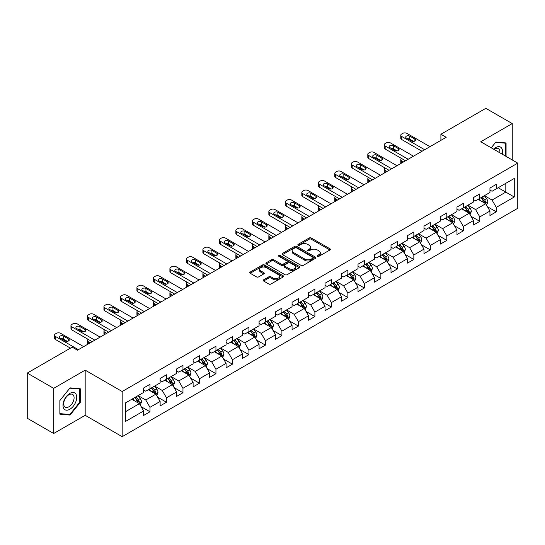 <?xml version="1.0" encoding="UTF-8"?>
<svg xmlns="http://www.w3.org/2000/svg" width="545" height="545" viewBox="0 0 545 545"><rect width="100%" height="100%" fill="white"/><g stroke="black" fill="none" stroke-linecap="round" stroke-linejoin="round"><path stroke-width="0.82" d="M317.456 256.341A1.029 0.593 0 0 0 318.907 256.341L329.936 249.978A1.465 0.845 0 0 0 330.365 249.378A1.465 0.845 0 0 0 329.936 248.779L311.256 237.995A1.465 0.845 0 0 0 309.185 237.995L298.156 244.364A1.029 0.593 0 0 0 297.856 244.78A1.029 0.593 0 0 0 298.156 245.202A1.029 0.593 0 0 0 299.607 245.202L301.038 244.378A4.694 2.711 0 0 1 307.68 244.378L309.233 245.277A4.694 2.711 0 0 1 310.609 247.192A4.694 2.711 0 0 1 309.233 249.113L307.809 249.937A1.029 0.593 0 0 0 307.509 250.353A1.029 0.593 0 0 0 307.809 250.775A1.029 0.593 0 0 0 309.26 250.775L310.684 249.951A4.694 2.711 0 0 1 317.326 249.951L318.886 250.85A4.694 2.711 0 0 1 320.262 252.764A4.694 2.711 0 0 1 318.886 254.678L317.456 255.503A1.029 0.593 0 0 0 317.156 255.925A1.029 0.593 0 0 0 317.456 256.341L317.456 255.503M263.63 279.81A1.465 0.845 0 0 0 263.201 280.409A1.465 0.845 0 0 0 263.63 281.009L268.869 284.034A1.465 0.845 0 0 0 270.947 284.034L283.189 276.969A1.465 0.845 0 0 0 283.618 276.37A1.465 0.845 0 0 0 283.189 275.77L264.509 264.986A1.465 0.845 0 0 0 262.438 264.986L250.196 272.057A1.465 0.845 0 0 0 249.76 272.657A1.465 0.845 0 0 0 250.196 273.249L256.525 276.908A1.465 0.845 0 0 0 258.596 276.908L263.834 273.883A1.465 0.845 0 0 0 264.271 273.283A1.465 0.845 0 0 0 263.834 272.684L260.701 270.872A3.924 2.269 0 0 1 259.549 269.271A3.924 2.269 0 0 1 261.975 267.173A3.924 2.269 0 0 1 266.253 267.663L278.543 274.769A3.924 2.269 0 0 1 279.694 276.37A3.924 2.269 0 0 1 277.276 278.461A3.924 2.269 0 0 1 272.997 277.97L270.947 276.785A1.465 0.845 0 0 0 268.869 276.785L263.63 279.81L263.63 281.009L268.869 278.005L268.869 276.785M85.177 370.15L53.676 388.34L27.25 373.08L27.25 418.247L53.676 433.5L85.177 415.317L122.175 436.674L122.175 391.514L85.177 370.15L85.177 415.317M512.252 159.958L512.252 123.579L480.751 141.768L517.75 163.132L122.175 391.514M512.252 123.579L485.827 108.326L440.898 134.261L440.898 140.365M27.25 373.08L72.178 347.145L77.465 350.197L446.185 137.313L440.898 134.261M301.14 265.408A1.465 0.845 0 0 0 303.218 265.408L315.46 258.337A1.465 0.845 0 0 0 315.889 257.737A1.465 0.845 0 0 0 315.46 257.138L296.78 246.354A1.465 0.845 0 0 0 294.709 246.354L282.46 253.425A1.465 0.845 0 0 0 282.031 254.025A1.465 0.845 0 0 0 282.46 254.624L301.14 265.408M279.292 256.566A1.029 0.593 0 0 1 280.334 256.709L280.334 255.489L299.328 266.451A1.465 0.845 0 0 1 299.757 267.05A1.465 0.845 0 0 1 299.328 267.649L287.079 274.721A1.465 0.845 0 0 1 285.008 274.721L266.328 263.937L271.567 260.932L271.567 259.713L266.328 262.738A1.465 0.845 0 0 0 265.899 263.337A1.465 0.845 0 0 0 266.328 263.937L266.328 262.738M271.567 260.932A1.465 0.845 0 0 1 273.644 260.932L273.644 259.713A1.465 0.845 0 0 0 271.567 259.713M273.644 259.713L281.22 264.087A1.465 0.845 0 0 0 283.291 264.087L286.772 262.077A1.465 0.845 0 0 0 287.201 261.484A1.465 0.845 0 0 0 286.772 260.885L278.883 256.327A1.029 0.593 0 0 1 278.584 255.912A1.029 0.593 0 0 1 279.217 255.36A1.029 0.593 0 0 1 280.334 255.489M122.175 436.674L517.75 208.292L517.75 163.132M141.155 406.679L149.984 411.775L149.984 407.319L160.128 401.461L160.128 405.916L166.47 402.251L166.47 397.796L176.621 391.937L176.621 396.392L182.963 392.734L182.963 388.278L193.114 382.42L193.114 386.875L199.456 383.21L199.456 378.755L209.6 372.896L209.6 377.351L215.943 373.693L215.943 369.238L226.093 363.379L226.093 367.834L232.436 364.169L232.436 359.714L242.586 353.855L242.586 358.31L248.929 354.652L248.929 350.197L259.073 344.338L259.073 348.793L265.415 345.128L265.415 340.673L275.566 334.814L275.566 339.269L281.908 335.604L281.908 331.149L292.059 325.29L292.059 329.745L298.401 326.087L298.401 321.632L308.545 315.773L308.545 320.228L314.887 316.563L314.887 312.108L325.038 306.249L325.038 310.704L331.38 307.046L331.38 302.591L341.531 296.732L341.531 301.187L347.873 297.522L347.873 293.067L358.017 287.208L358.017 291.664L364.36 288.005L364.36 283.55L374.51 277.691L374.51 282.147L380.853 278.481L380.853 274.026L391.003 268.167L391.003 272.623L397.346 268.958L397.346 264.502L407.496 258.643L407.496 263.099L413.839 259.44L413.839 254.985L423.983 249.126L423.983 253.582L430.325 249.917L430.325 245.461L440.476 239.602L440.476 244.058L446.818 240.4L446.818 235.944L456.969 230.085L456.969 234.541L463.311 230.876L463.311 226.42L473.455 220.561L473.455 225.017L479.798 221.359L479.798 216.903L489.948 211.044L489.948 215.5L496.291 211.835L496.291 207.379L514.262 197.004L514.262 178.447L505.808 183.331L505.808 192.119L514.262 197.004M149.984 411.775L143.635 415.44L143.635 410.984L125.67 421.36L125.67 402.803L143.635 392.427L143.635 387.972L149.984 384.307L149.984 388.762L160.128 382.903L160.128 378.448L166.47 374.79L166.47 379.245L176.621 373.386L176.621 368.931L182.963 365.266L182.963 369.721L193.114 363.862L193.114 359.407L199.456 355.749L199.456 360.204L209.6 354.345L209.6 349.89L215.943 346.225L215.943 350.68L226.093 344.822L226.093 340.366L232.436 336.708L232.436 341.163L242.586 335.304L242.586 330.849L248.929 327.184L248.929 331.639L259.073 325.781L259.073 321.325L265.415 317.66L265.415 322.115L275.566 316.257L275.566 311.801L281.908 308.143L281.908 312.598L292.059 306.74L292.059 302.284L298.401 298.619L298.401 303.075L308.545 297.216L308.545 292.76L314.887 289.102L314.887 293.557L325.038 287.699L325.038 283.243L331.38 279.578L331.38 284.034L341.531 278.175L341.531 273.719L347.873 270.061L347.873 274.517L358.017 268.658L358.017 264.202L364.36 260.537L364.36 264.993L374.51 259.134L374.51 254.678L380.853 251.013L380.853 255.469L391.003 249.61L391.003 245.155L397.346 241.496L397.346 245.952L407.496 240.093L407.496 235.638L413.839 231.972L413.839 236.428L423.983 230.569L423.983 226.114L430.325 222.455L430.325 226.911L440.476 221.052L440.476 216.597L446.818 212.931L446.818 217.387L456.969 211.528L456.969 207.073L463.311 203.414L463.311 207.87L473.455 202.011L473.455 197.556L479.798 193.891L479.798 198.346L489.948 192.487L489.948 188.032L496.291 184.367L496.291 188.822L514.262 178.447M148.288 389.743L155.897 394.137L145.753 399.996L138.144 395.602M143.635 389.988L145.753 391.208L149.984 388.762M145.753 399.996L149.984 407.319M155.897 394.137L160.128 401.461M164.781 380.219L172.39 384.613L162.246 390.472L154.63 386.078M160.128 380.465L162.246 381.684L166.47 379.245M162.246 390.472L166.47 397.796M172.39 384.613L176.621 391.937M181.274 370.702L188.883 375.096L178.733 380.955L171.123 376.561M176.621 370.947L178.733 372.167L182.963 369.721M178.733 380.955L182.963 388.278M188.883 375.096L193.114 382.42M197.76 361.178L205.376 365.572L195.226 371.431L187.616 367.037M193.114 361.424L195.226 362.643L199.456 360.204M195.226 371.431L199.456 378.755M205.376 365.572L209.6 372.896M214.253 351.661L221.863 356.055L211.719 361.914L204.103 357.52M209.6 351.9L211.719 353.126L215.943 350.68M211.719 361.914L215.943 369.238M221.863 356.055L226.093 363.379M230.746 342.137L238.356 346.531L228.205 352.39L220.596 347.996M226.093 342.383L228.205 343.602L232.436 341.163M228.205 352.39L232.436 359.714M238.356 346.531L242.586 353.855M247.232 332.614L254.849 337.008L244.698 342.873L237.089 338.472M242.586 332.859L244.698 334.078L248.929 331.639M244.698 342.873L248.929 350.197M254.849 337.008L259.073 344.338M263.726 323.096L271.335 327.491L261.191 333.349L253.575 328.955M259.073 323.342L261.191 324.561L265.415 322.115M261.191 333.349L265.415 340.673M271.335 327.491L275.566 334.814M280.219 313.573L287.828 317.967L277.678 323.825L270.068 319.431M275.566 313.818L277.678 315.037L281.908 312.598M277.678 323.825L281.908 331.149M287.828 317.967L292.059 325.29M296.705 304.055L304.321 308.45L294.171 314.308L286.561 309.914M292.059 304.301L294.171 305.52L298.401 303.075M294.171 314.308L298.401 321.632M304.321 308.45L308.545 315.773M313.198 294.532L320.807 298.926L310.664 304.784L303.047 300.39M308.545 294.777L310.664 295.996L314.887 293.557M310.664 304.784L314.887 312.108M320.807 298.926L325.038 306.249M329.691 285.015L337.3 289.409L327.15 295.267L319.54 290.873M325.038 285.253L327.15 286.479L331.38 284.034M327.15 295.267L331.38 302.591M337.3 289.409L341.531 296.732M346.177 275.491L353.794 279.885L343.643 285.743L336.033 281.349M341.531 275.736L343.643 276.955L347.873 274.517M343.643 285.743L347.873 293.067M353.794 279.885L358.017 287.208M362.67 265.967L370.28 270.361L360.136 276.22L352.526 271.826M358.017 266.212L360.136 267.432L364.36 264.993M360.136 276.22L364.36 283.55M370.28 270.361L374.51 277.691M379.163 256.45L386.773 260.844L376.622 266.703L369.013 262.309M374.51 256.695L376.622 257.914L380.853 255.469M376.622 266.703L380.853 274.026M386.773 260.844L391.003 268.167M395.656 246.926L403.266 251.32L393.115 257.179L385.506 252.785M391.003 247.171L393.115 248.391L397.346 245.952M393.115 257.179L397.346 264.502M403.266 251.32L407.496 258.643M412.143 237.409L419.759 241.803L409.608 247.662L401.999 243.268M407.496 237.654L409.608 238.874L413.839 236.428M409.608 247.662L413.839 254.985M419.759 241.803L423.983 249.126M428.636 227.885L436.245 232.279L426.101 238.138L418.485 233.744M423.983 228.13L426.101 229.35L430.325 226.911M426.101 238.138L430.325 245.461M436.245 232.279L440.476 239.602M445.129 218.368L452.738 222.762L442.588 228.621L434.978 224.227M440.476 218.606L442.588 219.833L446.818 217.387M442.588 228.621L446.818 235.944M452.738 222.762L456.969 230.085M461.615 208.844L469.231 213.238L459.081 219.097L451.471 214.703M456.969 209.089L459.081 210.309L463.311 207.87M459.081 219.097L463.311 226.42M469.231 213.238L473.455 220.561M478.108 199.32L485.718 203.714L475.574 209.573L467.957 205.179M473.455 199.565L475.574 200.785L479.798 198.346M475.574 209.573L479.798 216.903M485.718 203.714L489.948 211.044M498.191 187.725L505.808 192.119L492.06 200.056L484.451 195.662M489.948 190.048L492.06 191.268L496.291 188.822M492.06 200.056L496.291 207.379M53.676 388.34L53.676 433.5M125.67 411.591L139.411 403.654L131.801 399.26M139.411 403.654L143.635 410.984M487.462 206.739L496.291 211.835M470.975 216.263L479.798 221.359M454.482 225.78L463.311 230.876M437.989 235.304L446.818 240.4M421.503 244.821L430.325 249.917M405.01 254.345L413.839 259.44M388.517 263.862L397.346 268.958M372.024 273.386L380.853 278.481M355.538 282.909L364.36 288.005M339.045 292.427L347.873 297.522M322.551 301.95L331.38 307.046M306.065 311.468L314.887 316.563M289.572 320.991L298.401 326.087M273.079 330.508L281.908 335.604M256.593 340.032L265.415 345.128M240.1 349.556L248.929 354.652M223.607 359.073L232.436 364.169M207.12 368.597L215.943 373.693M190.627 378.114L199.456 383.21M174.134 387.638L182.963 392.734M157.648 397.155L166.47 402.251M506.067 156.388L506.067 142.933L495.868 142.02L491.215 147.811M59.861 414.152L70.06 415.065L80.265 402.373L80.265 388.769L70.06 387.856L59.861 400.548L59.861 414.152M79.734 402.067L80.265 402.373M68.983 414.438L70.06 415.065M317.864 256.491L318.886 255.905A4.694 2.711 0 0 0 320.262 253.984L320.262 252.764M310.609 247.192L310.609 248.411A4.694 2.711 0 0 1 309.233 250.332L308.218 250.918M329.936 248.779L329.936 249.978L311.256 239.221A1.465 0.845 0 0 0 309.185 239.221L298.565 245.345M315.439 258.35L296.78 247.573A1.465 0.845 0 0 0 294.709 247.573L282.48 254.631M312.864 258.153A1.029 0.593 0 0 0 313.164 257.737A1.029 0.593 0 0 0 312.864 257.315L296.473 247.852A1.029 0.593 0 0 0 295.015 247.852L293.517 248.718A4.694 2.711 0 0 0 292.14 250.639A4.694 2.711 0 0 0 293.517 252.553L304.723 259.025A4.694 2.711 0 0 0 311.359 259.025L312.864 258.153L312.864 259.379A1.029 0.593 0 0 0 313.164 258.957L313.164 257.737M292.14 250.639L292.14 251.858A4.694 2.711 0 0 0 293.517 253.772L293.517 252.553M312.864 259.379L311.359 260.244A4.694 2.711 0 0 1 304.723 260.244L293.517 253.772M273.644 260.932L281.22 265.306A1.465 0.845 0 0 0 283.291 265.306L286.772 263.303A1.465 0.845 0 0 0 287.201 262.704L287.201 261.484M280.334 256.709L299.307 267.663M289.075 268.624A3.924 2.269 0 0 0 293.353 269.114A3.924 2.269 0 0 0 295.778 267.023A3.924 2.269 0 0 0 294.627 265.422L290.294 262.922A1.465 0.845 0 0 0 288.223 262.922L284.749 264.925A1.465 0.845 0 0 0 284.313 265.524A1.465 0.845 0 0 0 284.749 266.123L289.075 268.624L289.075 269.843A3.924 2.269 0 0 0 293.353 270.334A3.924 2.269 0 0 0 295.778 268.242L295.778 267.023M284.313 265.524L284.313 266.743A1.465 0.845 0 0 0 284.749 267.343L284.749 266.123M289.075 269.843L284.749 267.343M279.694 276.37L279.694 277.589A3.924 2.269 0 0 1 277.276 279.68A3.924 2.269 0 0 1 272.997 279.19L270.947 278.005A1.465 0.845 0 0 0 268.869 278.005M259.549 269.271L259.549 270.49A3.924 2.269 0 0 0 260.701 272.091L260.701 270.872M263.821 273.89L260.701 272.091M283.168 276.976L264.509 266.205A1.465 0.845 0 0 0 262.438 266.205L250.209 273.263M486.556 205.165L487.809 201.997A3.965 2.289 -120 0 0 486.549 198.625L484.369 195.709M480.561 200.737L479.082 198.762M403.532 161.94L401.658 160.864L401.658 163.023M401.031 163.384A2.991 1.724 180 0 1 400.779 162.689L400.779 159.637A2.991 1.724 0 0 0 401.658 160.864M485.105 203.36L485.677 202.168A3.965 2.289 -120 0 0 484.539 199.783L482.359 196.868M481.364 197.44L483.783 200.676A2.017 1.165 60 0 1 484.151 201.289L485.677 202.168M481.092 197.603L483.272 200.512A3.965 2.289 60 0 1 484.403 202.897M401.556 158.479A2.991 1.724 0 0 0 400.779 159.637M424.671 149.732L401.658 136.448A2.991 1.724 -0 0 1 400.779 135.228A2.991 1.724 -0 0 1 401.658 134.009L402.714 133.396A2.991 1.724 -0 0 1 406.945 133.396L429.957 146.68M400.779 135.228L400.779 138.28A2.991 1.724 180 0 0 401.658 139.5L422.028 151.258M406.413 138.096A2.391 1.383 180 0 1 405.712 137.122A2.391 1.383 180 0 1 407.19 135.841A2.391 1.383 180 0 1 409.799 136.141L414.874 139.07A2.391 1.383 180 0 1 415.569 140.051A2.391 1.383 180 0 1 414.098 141.325A2.391 1.383 180 0 1 411.489 141.026L406.413 138.096M407.66 138.811A2.391 1.383 180 0 1 409.799 139.193L413.628 141.407M504.888 142.831L505.542 143.206L505.542 156.081M491.236 147.824L495.657 142.32L505.542 143.206M502.197 154.153A9.715 5.614 120 0 0 500.514 147.089A9.715 5.614 120 0 0 493.552 149.16M499.847 152.791A7.358 4.251 120 0 0 498.368 148.574A7.358 4.251 120 0 0 493.981 149.405M69.849 409.275A9.715 5.614 120 0 0 76.722 397.373A9.715 5.614 120 0 0 69.849 393.401A9.715 5.614 120 0 0 62.982 405.303A9.715 5.614 120 0 0 69.849 409.275M68.888 406.788A7.358 4.251 120 0 0 73.698 400.303A7.358 4.251 120 0 0 72.567 394.41A7.358 4.251 120 0 0 68.888 394.778A7.358 4.251 120 0 0 64.078 401.256A7.358 4.251 120 0 0 65.209 407.156A7.358 4.251 120 0 0 68.888 406.788M59.97 400.452L69.849 388.163L79.734 389.041L79.734 402.224L69.849 414.52L59.97 413.635L59.95 400.446M79.079 388.667L79.734 389.041M470.062 214.682L471.323 211.515A3.965 2.289 -120 0 0 470.056 208.142L467.876 205.233M464.074 210.261L462.589 208.285M387.039 171.464L385.165 170.381L385.165 172.54M384.538 172.901A2.991 1.724 180 0 1 384.293 172.213L384.293 169.161A2.991 1.724 0 0 0 385.165 170.381M468.618 212.884L469.184 211.685A3.965 2.289 -120 0 0 468.046 209.3L465.866 206.391M464.871 206.964L467.297 210.193A2.017 1.165 60 0 1 467.665 210.806L469.184 211.685M464.599 207.12L466.779 210.036A3.965 2.289 60 0 1 467.917 212.421M385.063 168.003A2.991 1.724 0 0 0 384.293 169.161M453.569 224.206L454.83 221.038A3.965 2.289 -120 0 0 453.563 217.666L451.383 214.75M447.581 219.785L446.096 217.802M370.546 180.981L368.679 179.904L368.679 182.064M368.052 182.425A2.991 1.724 180 0 1 367.8 181.737L367.8 178.685A2.991 1.724 0 0 0 368.679 179.904M452.125 222.408L452.691 221.209A3.965 2.289 -120 0 0 451.56 218.824L449.373 215.909M448.385 216.488L450.804 219.717A2.017 1.165 60 0 1 451.171 220.33L452.691 221.209M448.106 216.644L450.286 219.553A3.965 2.289 60 0 1 451.423 221.938M368.57 177.527A2.991 1.724 0 0 0 367.8 178.685M408.178 159.256L385.165 145.971A2.991 1.724 -0 0 1 384.293 144.745A2.991 1.724 -0 0 1 385.165 143.526L386.221 142.919A2.991 1.724 -0 0 1 390.452 142.919L413.464 156.204M384.293 144.745L384.293 147.797A2.991 1.724 180 0 0 385.165 149.023L405.534 160.782M389.927 147.613A2.391 1.383 180 0 1 389.225 146.639A2.391 1.383 180 0 1 390.697 145.365A2.391 1.383 180 0 1 393.306 145.665L398.381 148.594A2.391 1.383 180 0 1 399.083 149.568A2.391 1.383 180 0 1 397.605 150.842A2.391 1.383 180 0 1 394.996 150.549L389.927 147.613M391.167 148.335A2.391 1.383 180 0 1 393.306 148.717L397.135 150.924M391.692 168.773L368.679 155.489A2.991 1.724 -0 0 1 367.8 154.269A2.991 1.724 -0 0 1 368.679 153.05L369.735 152.436A2.991 1.724 -0 0 1 373.959 152.436L396.978 165.728M367.8 154.269L367.8 157.321A2.991 1.724 180 0 0 368.679 158.541L389.048 170.299M373.434 157.137A2.391 1.383 180 0 1 372.732 156.163A2.391 1.383 180 0 1 374.211 154.882A2.391 1.383 180 0 1 376.813 155.182L381.888 158.111A2.391 1.383 180 0 1 382.59 159.092A2.391 1.383 180 0 1 381.112 160.366A2.391 1.383 180 0 1 378.509 160.067L373.434 157.137M374.681 157.859A2.391 1.383 180 0 1 376.813 158.234L380.648 160.448M437.083 233.723L438.337 230.555A3.965 2.289 -120 0 0 437.076 227.183L434.896 224.274M431.088 229.302L429.61 227.326M354.052 190.505L352.186 189.422L352.186 191.581M351.559 191.942A2.991 1.724 180 0 1 351.307 191.254L351.307 188.202A2.991 1.724 0 0 0 352.186 189.422M435.632 231.925L436.198 230.726A3.965 2.289 -120 0 0 435.067 228.348L432.887 225.432M431.892 226.005L434.31 229.234A2.017 1.165 60 0 1 434.678 229.847L436.198 230.726M431.613 226.161L433.8 229.077A3.965 2.289 60 0 1 434.93 231.462M352.084 187.044A2.991 1.724 0 0 0 351.307 188.202M420.59 243.247L421.85 240.079A3.965 2.289 -120 0 0 420.583 236.707L418.403 233.791M414.602 238.826L413.117 236.843M337.566 200.022L335.693 198.945L335.693 201.105M335.066 201.466A2.991 1.724 180 0 1 334.821 200.778L334.821 197.726A2.991 1.724 0 0 0 335.693 198.945M419.146 241.449L419.711 240.25A3.965 2.289 -120 0 0 418.574 237.865L416.394 234.956M415.399 235.529L417.824 238.758A2.017 1.165 60 0 1 418.185 239.371L419.711 240.25M415.127 235.685L417.306 238.601A3.965 2.289 60 0 1 418.444 240.979M335.591 196.568A2.991 1.724 0 0 0 334.821 197.726M404.097 252.771L405.357 249.603A3.965 2.289 -120 0 0 404.09 246.224L401.91 243.315M398.109 248.343L396.624 246.367M321.073 209.546L319.207 208.463L319.207 210.629M318.58 210.99A2.991 1.724 180 0 1 318.328 210.295L318.328 207.243A2.991 1.724 0 0 0 319.207 208.463M402.653 250.966L403.218 249.767A3.965 2.289 -120 0 0 402.087 247.389L399.901 244.473M398.913 245.046L401.331 248.282A2.017 1.165 60 0 1 401.699 248.895L403.218 249.767M398.633 245.209L400.813 248.118A3.965 2.289 60 0 1 401.951 250.502M319.097 206.085A2.991 1.724 0 0 0 318.328 207.243M375.198 178.297L352.186 165.012A2.991 1.724 -0 0 1 351.307 163.793A2.991 1.724 -0 0 1 352.186 162.567L353.242 161.96A2.991 1.724 -0 0 1 357.472 161.96L380.485 175.245M351.307 163.793L351.307 166.845A2.991 1.724 180 0 0 352.186 168.064L372.555 179.823M356.941 166.661A2.391 1.383 180 0 1 356.239 165.68A2.391 1.383 180 0 1 357.718 164.406A2.391 1.383 180 0 1 360.327 164.706L365.402 167.635A2.391 1.383 180 0 1 366.097 168.609A2.391 1.383 180 0 1 364.625 169.89A2.391 1.383 180 0 1 362.016 169.59L356.941 166.661M358.188 167.376A2.391 1.383 180 0 1 360.327 167.758L364.155 169.965M358.705 187.821L335.693 174.529A2.991 1.724 -0 0 1 334.821 173.31A2.991 1.724 -0 0 1 335.693 172.091L336.749 171.477A2.991 1.724 -0 0 1 340.979 171.477L363.992 184.769M334.821 173.31L334.821 176.362A2.991 1.724 180 0 0 335.693 177.581L356.062 189.347M340.448 176.178A2.391 1.383 180 0 1 339.753 175.204A2.391 1.383 180 0 1 341.225 173.93A2.391 1.383 180 0 1 343.834 174.23L348.909 177.159A2.391 1.383 180 0 1 349.611 178.133A2.391 1.383 180 0 1 348.132 179.407A2.391 1.383 180 0 1 345.523 179.107L340.448 176.178M341.695 176.9A2.391 1.383 180 0 1 343.834 177.275L347.662 179.489M342.219 197.338L319.207 184.053A2.991 1.724 -0 0 1 318.328 182.834A2.991 1.724 -0 0 1 319.207 181.614L320.262 181.001A2.991 1.724 -0 0 1 324.486 181.001L347.499 194.286M318.328 182.834L318.328 185.886A2.991 1.724 180 0 0 319.207 187.105L339.576 198.864M323.962 185.702A2.391 1.383 180 0 1 323.26 184.721A2.391 1.383 180 0 1 324.738 183.447A2.391 1.383 180 0 1 327.341 183.747L332.416 186.676A2.391 1.383 180 0 1 333.118 187.65A2.391 1.383 180 0 1 331.639 188.931A2.391 1.383 180 0 1 329.037 188.631L323.962 185.702M325.202 186.417A2.391 1.383 180 0 1 327.341 186.799L331.176 189.013M387.611 262.288L388.864 259.12A3.965 2.289 -120 0 0 387.604 255.748L385.417 252.832M381.616 257.867L380.137 255.884M304.58 219.07L302.713 217.986L302.713 220.146M302.087 220.507A2.991 1.724 180 0 1 301.835 219.819L301.835 216.767A2.991 1.724 0 0 0 302.713 217.986M386.16 260.49L386.725 259.291A3.965 2.289 -120 0 0 385.594 256.906L383.414 253.997M382.42 254.57L384.838 257.799A2.017 1.165 60 0 1 385.206 258.412L386.725 259.291M382.14 254.726L384.327 257.642A3.965 2.289 60 0 1 385.458 260.026M302.611 215.609A2.991 1.724 0 0 0 301.835 216.767M325.726 206.862L302.713 193.57A2.991 1.724 -0 0 1 301.835 192.351A2.991 1.724 -0 0 1 302.713 191.132L303.769 190.525A2.991 1.724 -0 0 1 308 190.525L331.013 203.81M301.835 192.351L301.835 195.403A2.991 1.724 180 0 0 302.713 196.622L323.083 208.388M307.469 195.219A2.391 1.383 180 0 1 306.767 194.245A2.391 1.383 180 0 1 308.245 192.971A2.391 1.383 180 0 1 310.854 193.271L315.923 196.2A2.391 1.383 180 0 1 316.625 197.174A2.391 1.383 180 0 1 315.153 198.448A2.391 1.383 180 0 1 312.544 198.148L307.469 195.219M308.715 195.941A2.391 1.383 180 0 1 310.854 196.323L314.683 198.53M371.118 271.812L372.378 268.644A3.965 2.289 -120 0 0 371.111 265.272L368.931 262.356M365.123 267.384L363.644 265.408M288.094 228.587L286.22 227.51L286.22 229.67M285.594 230.031A2.991 1.724 180 0 1 285.348 229.336L285.348 226.284A2.991 1.724 0 0 0 286.22 227.51M369.667 270.007L370.239 268.814A3.965 2.289 -120 0 0 369.101 266.43L366.921 263.514M365.927 264.087L368.352 267.322A2.017 1.165 60 0 1 368.713 267.936L370.239 268.814M365.654 264.25L367.834 267.159A3.965 2.289 60 0 1 368.965 269.543M286.118 225.126A2.991 1.724 0 0 0 285.348 226.284M309.233 216.379L286.22 203.094A2.991 1.724 -0 0 1 285.348 201.875A2.991 1.724 -0 0 1 286.22 200.655L287.276 200.042A2.991 1.724 -0 0 1 291.507 200.042L314.519 213.327M285.348 201.875L285.348 204.927A2.991 1.724 180 0 0 286.22 206.146L306.59 217.905M290.976 204.743A2.391 1.383 180 0 1 290.281 203.769A2.391 1.383 180 0 1 291.752 202.488A2.391 1.383 180 0 1 294.361 202.788L299.437 205.717A2.391 1.383 180 0 1 300.138 206.698A2.391 1.383 180 0 1 298.66 207.972A2.391 1.383 180 0 1 296.051 207.672L290.976 204.743M292.222 205.458A2.391 1.383 180 0 1 294.361 205.84L298.19 208.054M354.625 281.329L355.885 278.161A3.965 2.289 -120 0 0 354.618 274.789L352.438 271.88M348.637 276.908L347.151 274.932M271.601 238.111L269.727 237.027L269.727 239.187M269.107 239.548A2.991 1.724 180 0 1 268.855 238.86L268.855 235.808A2.991 1.724 0 0 0 269.727 237.027M353.18 279.531L353.746 278.332A3.965 2.289 -120 0 0 352.615 275.947L350.428 273.038M349.44 273.61L351.859 276.84A2.017 1.165 60 0 1 352.227 277.453L353.746 278.332M349.161 273.767L351.341 276.683A3.965 2.289 60 0 1 352.479 279.067M269.625 234.65A2.991 1.724 0 0 0 268.855 235.808M292.747 225.903L269.727 212.618A2.991 1.724 -0 0 1 268.855 211.392A2.991 1.724 -0 0 1 269.727 210.172L270.79 209.566A2.991 1.724 -0 0 1 275.014 209.566L298.026 222.851M268.855 211.392L268.855 214.444A2.991 1.724 180 0 0 269.727 215.67L290.103 227.428M274.489 214.26A2.391 1.383 180 0 1 273.788 213.286A2.391 1.383 180 0 1 275.266 212.012A2.391 1.383 180 0 1 277.868 212.312L282.944 215.241A2.391 1.383 180 0 1 283.645 216.215A2.391 1.383 180 0 1 282.167 217.489A2.391 1.383 180 0 1 279.565 217.196L274.489 214.26M275.729 214.982A2.391 1.383 180 0 1 277.868 215.364L281.697 217.571M338.138 290.853L339.392 287.685A3.965 2.289 -120 0 0 338.132 284.313L335.945 281.397M332.143 286.432L330.665 284.449M255.108 247.628L253.241 246.551L253.241 248.711M252.614 249.072A2.991 1.724 180 0 1 252.362 248.384L252.362 245.332A2.991 1.724 0 0 0 253.241 246.551M336.687 289.054L337.253 287.855A3.965 2.289 -120 0 0 336.122 285.471L333.942 282.555M332.947 283.134L335.366 286.363A2.017 1.165 60 0 1 335.734 286.977L337.253 287.855M332.668 283.291L334.855 286.2A3.965 2.289 60 0 1 335.986 288.584M253.139 244.174A2.991 1.724 0 0 0 252.362 245.332M276.254 235.42L253.241 222.135A2.991 1.724 -0 0 1 252.362 220.916A2.991 1.724 -0 0 1 253.241 219.696L254.297 219.083A2.991 1.724 -0 0 1 258.528 219.083L281.54 232.374M252.362 220.916L252.362 223.968A2.991 1.724 180 0 0 253.241 225.187L273.61 236.946M257.996 223.784A2.391 1.383 180 0 1 257.295 222.81A2.391 1.383 180 0 1 258.773 221.529A2.391 1.383 180 0 1 261.382 221.829L266.451 224.758A2.391 1.383 180 0 1 267.152 225.739A2.391 1.383 180 0 1 265.681 227.013A2.391 1.383 180 0 1 263.072 226.713L257.996 223.784M259.243 224.506A2.391 1.383 180 0 1 261.382 224.881L265.211 227.095M321.645 300.377L322.906 297.202A3.965 2.289 -120 0 0 321.639 293.83L319.459 290.921M315.65 295.949L314.172 293.973M238.621 257.151L236.748 256.068L236.748 258.228M236.121 258.589A2.991 1.724 180 0 1 235.876 257.901L235.876 254.849A2.991 1.724 0 0 0 236.748 256.068M320.194 298.571L320.767 297.372A3.965 2.289 -120 0 0 319.629 294.995L317.449 292.079M316.454 292.651L318.873 295.88A2.017 1.165 60 0 1 319.241 296.494L320.767 297.372M316.182 292.808L318.362 295.724A3.965 2.289 60 0 1 319.493 298.108M236.646 253.691A2.991 1.724 0 0 0 235.876 254.849M259.761 244.943L236.748 231.659A2.991 1.724 -0 0 1 235.876 230.44A2.991 1.724 -0 0 1 236.748 229.213L237.804 228.607A2.991 1.724 -0 0 1 242.034 228.607L265.047 241.891M235.876 230.44L235.876 233.492A2.991 1.724 180 0 0 236.748 234.711L257.117 246.469M241.503 233.308A2.391 1.383 180 0 1 240.808 232.327A2.391 1.383 180 0 1 242.28 231.053A2.391 1.383 180 0 1 244.889 231.353L249.964 234.282A2.391 1.383 180 0 1 250.666 235.256A2.391 1.383 180 0 1 249.188 236.537A2.391 1.383 180 0 1 246.578 236.237L241.503 233.308M242.75 234.023A2.391 1.383 180 0 1 244.889 234.404L248.718 236.612M305.152 309.894L306.413 306.726A3.965 2.289 -120 0 0 305.146 303.354L302.966 300.438M299.164 305.472L297.679 303.49M222.128 266.668L220.255 265.592L220.255 267.752M219.628 268.113A2.991 1.724 180 0 1 219.383 267.425L219.383 264.373A2.991 1.724 0 0 0 220.255 265.592M303.708 308.095L304.274 306.896A3.965 2.289 -120 0 0 303.136 304.512L300.956 301.603M299.968 302.175L302.386 305.404A2.017 1.165 60 0 1 302.754 306.017L304.274 306.896M299.689 302.332L301.869 305.248A3.965 2.289 60 0 1 303.006 307.625M220.153 263.215A2.991 1.724 0 0 0 219.383 264.373M243.268 254.467L220.255 241.176A2.991 1.724 -0 0 1 219.383 239.957A2.991 1.724 -0 0 1 220.255 238.737L221.318 238.124A2.991 1.724 -0 0 1 225.541 238.124L248.554 251.415M219.383 239.957L219.383 243.009A2.991 1.724 180 0 0 220.255 244.228L240.631 255.993M225.017 242.825A2.391 1.383 180 0 1 224.315 241.851A2.391 1.383 180 0 1 225.793 240.577A2.391 1.383 180 0 1 228.396 240.876L233.471 243.806A2.391 1.383 180 0 1 234.173 244.78A2.391 1.383 180 0 1 232.695 246.054A2.391 1.383 180 0 1 230.085 245.754L225.017 242.825M226.257 243.547A2.391 1.383 180 0 1 228.396 243.922L232.225 246.136M288.666 319.418L289.92 316.25A3.965 2.289 -120 0 0 288.659 312.871L286.472 309.962M282.671 314.99L281.186 313.014M205.635 276.192L203.769 275.109L203.769 277.276M203.142 277.637A2.991 1.724 180 0 1 202.89 276.942L202.89 273.89A2.991 1.724 0 0 0 203.769 275.109M287.215 317.612L287.78 316.413A3.965 2.289 -120 0 0 286.65 314.036L284.463 311.12M283.475 311.692L285.893 314.928A2.017 1.165 60 0 1 286.261 315.541L287.78 316.413M283.196 311.856L285.382 314.765A3.965 2.289 60 0 1 286.513 317.149M203.666 272.732A2.991 1.724 0 0 0 202.89 273.89M226.781 263.984L203.769 250.7A2.991 1.724 -0 0 1 202.89 249.481A2.991 1.724 -0 0 1 203.769 248.261L204.825 247.648A2.991 1.724 -0 0 1 209.055 247.648L232.068 260.932M202.89 249.481L202.89 252.533A2.991 1.724 180 0 0 203.769 253.752L224.138 265.51M208.524 252.349A2.391 1.383 180 0 1 207.822 251.368A2.391 1.383 180 0 1 209.3 250.094A2.391 1.383 180 0 1 211.91 250.393L216.978 253.323A2.391 1.383 180 0 1 217.68 254.297A2.391 1.383 180 0 1 216.202 255.578A2.391 1.383 180 0 1 213.599 255.278L208.524 252.349M209.771 253.064A2.391 1.383 180 0 1 211.91 253.445L215.738 255.659M272.173 328.935L273.427 325.767A3.965 2.289 -120 0 0 272.166 322.395L269.986 319.479M266.178 324.513L264.7 322.531M189.149 285.716L187.276 284.633L187.276 286.793M186.649 287.154A2.991 1.724 180 0 1 186.397 286.466L186.397 283.414A2.991 1.724 0 0 0 187.276 284.633M270.722 327.136L271.294 325.937A3.965 2.289 -120 0 0 270.156 323.553L267.977 320.644M266.982 321.216L269.4 324.445A2.017 1.165 60 0 1 269.768 325.058L271.294 325.937M266.709 321.373L268.889 324.289A3.965 2.289 60 0 1 270.02 326.673M187.173 282.255A2.991 1.724 0 0 0 186.397 283.414M210.288 273.508L187.276 260.217A2.991 1.724 -0 0 1 186.397 258.998A2.991 1.724 -0 0 1 187.276 257.778L188.332 257.172A2.991 1.724 -0 0 1 192.562 257.172L215.575 270.456M186.397 258.998L186.397 262.05A2.991 1.724 180 0 0 187.276 263.269L207.645 275.034M192.031 261.866A2.391 1.383 180 0 1 191.329 260.892A2.391 1.383 180 0 1 192.807 259.618A2.391 1.383 180 0 1 195.417 259.917L200.492 262.847A2.391 1.383 180 0 1 201.187 263.821A2.391 1.383 180 0 1 199.715 265.095A2.391 1.383 180 0 1 197.106 264.795L192.031 261.866M193.277 262.588A2.391 1.383 180 0 1 195.417 262.969L199.245 265.177M255.68 338.459L256.94 335.291A3.965 2.289 -120 0 0 255.673 331.919L253.493 329.003M249.692 334.031L248.207 332.055M172.656 295.233L170.783 294.157L170.783 296.317M170.156 296.678A2.991 1.724 180 0 1 169.911 295.983L169.911 292.931A2.991 1.724 0 0 0 170.783 294.157M254.236 336.653L254.801 335.461A3.965 2.289 -120 0 0 253.663 333.077L251.483 330.161M250.489 330.733L252.914 333.969A2.017 1.165 60 0 1 253.282 334.582L254.801 335.461M250.216 330.897L252.396 333.806A3.965 2.289 60 0 1 253.534 336.19M170.68 291.773A2.991 1.724 0 0 0 169.911 292.931M193.795 283.025L170.783 269.741A2.991 1.724 -0 0 1 169.911 268.522A2.991 1.724 -0 0 1 170.783 267.302L171.839 266.689A2.991 1.724 -0 0 1 176.069 266.689L199.082 279.973M169.911 268.522L169.911 271.574A2.991 1.724 180 0 0 170.783 272.793L191.152 284.551M175.544 271.39A2.391 1.383 180 0 1 174.843 270.415A2.391 1.383 180 0 1 176.314 269.135A2.391 1.383 180 0 1 178.923 269.434L183.999 272.364A2.391 1.383 180 0 1 184.701 273.345A2.391 1.383 180 0 1 183.222 274.619A2.391 1.383 180 0 1 180.613 274.319L175.544 271.39M176.784 272.105A2.391 1.383 180 0 1 178.923 272.486L182.752 274.7M239.194 347.976L240.447 344.808A3.965 2.289 -120 0 0 239.187 341.436L237 338.527M233.199 343.554L231.714 341.579M156.163 304.757L154.296 303.674L154.296 305.834M153.67 306.195A2.991 1.724 180 0 1 153.417 305.507L153.417 302.455A2.991 1.724 0 0 0 154.296 303.674M237.743 346.177L238.308 344.978A3.965 2.289 -120 0 0 237.177 342.594L234.99 339.685M234.003 340.257L236.421 343.486A2.017 1.165 60 0 1 236.789 344.099L238.308 344.978M233.723 340.414L235.903 343.33A3.965 2.289 60 0 1 237.041 345.714M154.194 301.296A2.991 1.724 0 0 0 153.417 302.455M177.309 292.549L154.296 279.265A2.991 1.724 -0 0 1 153.417 278.039A2.991 1.724 -0 0 1 154.296 276.819L155.352 276.213A2.991 1.724 -0 0 1 159.576 276.213L182.595 289.497M153.417 278.039L153.417 281.091A2.991 1.724 180 0 0 154.296 282.317L174.666 294.075M159.051 280.907A2.391 1.383 180 0 1 158.35 279.932A2.391 1.383 180 0 1 159.828 278.659A2.391 1.383 180 0 1 162.43 278.958L167.506 281.888A2.391 1.383 180 0 1 168.207 282.862A2.391 1.383 180 0 1 166.729 284.136A2.391 1.383 180 0 1 164.127 283.843L159.051 280.907M160.298 281.629A2.391 1.383 180 0 1 162.43 282.01L166.266 284.218M222.701 357.5L223.954 354.332A3.965 2.289 -120 0 0 222.694 350.96L220.514 348.044M216.706 353.078L215.227 351.096M139.677 314.274L137.803 313.198L137.803 315.357M137.177 315.719A2.991 1.724 180 0 1 136.924 315.03L136.924 311.978A2.991 1.724 0 0 0 137.803 313.198M221.25 355.701L221.815 354.502A3.965 2.289 -120 0 0 220.684 352.118L218.504 349.202M217.509 349.781L219.928 353.01A2.017 1.165 60 0 1 220.296 353.623L221.815 354.502M217.237 349.938L219.417 352.847A3.965 2.289 60 0 1 220.548 355.231M137.701 310.82A2.991 1.724 0 0 0 136.924 311.978M160.816 302.066L137.803 288.782A2.991 1.724 -0 0 1 136.924 287.562A2.991 1.724 -0 0 1 137.803 286.343L138.859 285.73A2.991 1.724 -0 0 1 143.09 285.73L166.102 299.021M136.924 287.562L136.924 290.614A2.991 1.724 180 0 0 137.803 291.834L158.173 303.592M142.558 290.43A2.391 1.383 180 0 1 141.857 289.456A2.391 1.383 180 0 1 143.335 288.176A2.391 1.383 180 0 1 145.944 288.475L151.02 291.405A2.391 1.383 180 0 1 151.714 292.386A2.391 1.383 180 0 1 150.243 293.66A2.391 1.383 180 0 1 147.634 293.36L142.558 290.43M143.805 291.153A2.391 1.383 180 0 1 145.944 291.527L149.773 293.741M206.208 367.023L207.468 363.856A3.965 2.289 -120 0 0 206.201 360.477L204.021 357.568M200.219 362.595L198.734 360.62M123.184 323.798L121.31 322.715L121.31 324.875M120.683 325.236A2.991 1.724 180 0 1 120.438 324.548L120.438 321.496A2.991 1.724 0 0 0 121.31 322.715M204.763 365.218L205.329 364.019A3.965 2.289 -120 0 0 204.191 361.642L202.011 358.726M201.016 359.298L203.442 362.527A2.017 1.165 60 0 1 203.803 363.14L205.329 364.019M200.744 359.462L202.924 362.37A3.965 2.289 60 0 1 204.062 364.755M121.208 320.337A2.991 1.724 0 0 0 120.438 321.496M144.323 311.59L121.31 298.306A2.991 1.724 -0 0 1 120.438 297.086A2.991 1.724 -0 0 1 121.31 295.86L122.366 295.254A2.991 1.724 -0 0 1 126.597 295.254L149.609 308.538M120.438 297.086L120.438 300.138A2.991 1.724 180 0 0 121.31 301.358L141.68 313.116M126.072 299.954A2.391 1.383 180 0 1 125.37 298.973A2.391 1.383 180 0 1 126.842 297.699A2.391 1.383 180 0 1 129.451 297.999L134.526 300.929A2.391 1.383 180 0 1 135.228 301.903A2.391 1.383 180 0 1 133.75 303.184A2.391 1.383 180 0 1 131.141 302.884L126.072 299.954M127.312 300.67A2.391 1.383 180 0 1 129.451 301.051L133.28 303.258M189.715 376.541L190.975 373.373A3.965 2.289 -120 0 0 189.708 370L187.528 367.085M183.726 372.119L182.241 370.137M106.691 333.315L104.824 332.239L104.824 334.398M104.197 334.759A2.991 1.724 180 0 1 103.945 334.071L103.945 331.019A2.991 1.724 0 0 0 104.824 332.239M188.27 374.742L188.836 373.543A3.965 2.289 -120 0 0 187.705 371.159L185.518 368.25M184.53 368.822L186.949 372.051A2.017 1.165 60 0 1 187.316 372.664L188.836 373.543M184.251 368.979L186.431 371.894A3.965 2.289 60 0 1 187.569 374.272M104.715 329.861A2.991 1.724 0 0 0 103.945 331.019M127.837 321.114L104.824 307.823A2.991 1.724 -0 0 1 103.945 306.603A2.991 1.724 -0 0 1 104.824 305.384L105.88 304.771A2.991 1.724 -0 0 1 110.104 304.771L133.123 318.062M103.945 306.603L103.945 309.655A2.991 1.724 180 0 0 104.824 310.875L125.193 322.64M109.579 309.471A2.391 1.383 180 0 1 108.877 308.497A2.391 1.383 180 0 1 110.356 307.223A2.391 1.383 180 0 1 112.958 307.523L118.033 310.452A2.391 1.383 180 0 1 118.735 311.427A2.391 1.383 180 0 1 117.257 312.701A2.391 1.383 180 0 1 114.654 312.401L109.579 309.471M110.819 310.194A2.391 1.383 180 0 1 112.958 310.568L116.794 312.782M173.228 386.064L174.482 382.897A3.965 2.289 -120 0 0 173.221 379.518L171.035 376.609M167.233 381.636L165.755 379.661M90.198 342.839L88.331 341.756L88.331 343.922M87.704 344.283A2.991 1.724 180 0 1 87.452 343.588L87.452 340.536A2.991 1.724 0 0 0 88.331 341.756M171.777 384.259L172.343 383.06A3.965 2.289 -120 0 0 171.212 380.683L169.032 377.767M168.037 378.339L170.456 381.575A2.017 1.165 60 0 1 170.823 382.188L172.343 383.06M167.758 378.503L169.945 381.411A3.965 2.289 60 0 1 171.076 383.796M88.229 339.378A2.991 1.724 0 0 0 87.452 340.536M111.344 330.631L88.331 317.347A2.991 1.724 -0 0 1 87.452 316.127A2.991 1.724 -0 0 1 88.331 314.908L89.387 314.295A2.991 1.724 -0 0 1 93.617 314.295L116.63 327.579M87.452 316.127L87.452 319.179A2.991 1.724 180 0 0 88.331 320.399L108.7 332.157M93.086 318.995A2.391 1.383 180 0 1 92.384 318.014A2.391 1.383 180 0 1 93.863 316.74A2.391 1.383 180 0 1 96.472 317.04L101.547 319.97A2.391 1.383 180 0 1 102.242 320.944A2.391 1.383 180 0 1 100.77 322.224A2.391 1.383 180 0 1 98.161 321.925L93.086 318.995M94.333 319.711A2.391 1.383 180 0 1 96.472 320.092L100.3 322.306M156.735 395.581L157.995 392.414A3.965 2.289 -120 0 0 156.728 389.041L154.548 386.132M150.747 391.16L149.262 389.178M155.284 393.783L155.856 392.584A3.965 2.289 -120 0 0 154.719 390.2L152.539 387.291M151.544 387.863L153.969 391.092A2.017 1.165 60 0 1 154.33 391.705L155.856 392.584M151.272 388.02L153.452 390.935A3.965 2.289 60 0 1 154.589 393.32M94.85 340.155L71.838 326.864A2.991 1.724 -0 0 1 70.966 325.644A2.991 1.724 -0 0 1 71.838 324.425L72.894 323.819A2.991 1.724 -0 0 1 77.124 323.819L100.137 337.103M70.966 325.644L70.966 328.696A2.991 1.724 180 0 0 71.838 329.916L92.207 341.681M76.593 328.512A2.391 1.383 180 0 1 75.898 327.538A2.391 1.383 180 0 1 77.37 326.264A2.391 1.383 180 0 1 79.979 326.564L85.054 329.493A2.391 1.383 180 0 1 85.756 330.468A2.391 1.383 180 0 1 84.277 331.741A2.391 1.383 180 0 1 81.668 331.442L76.593 328.512M77.84 329.234A2.391 1.383 180 0 1 79.979 329.616L83.807 331.823M140.242 405.105L141.502 401.938A3.965 2.289 -120 0 0 140.235 398.565L138.055 395.65M134.254 400.677L132.769 398.702M138.798 403.307L139.363 402.108A3.965 2.289 -120 0 0 138.232 399.723L136.046 396.808M135.058 397.38L137.476 400.616A2.017 1.165 60 0 1 137.844 401.229L139.363 402.108M134.779 397.543L136.958 400.452A3.965 2.289 60 0 1 138.096 402.837M78.364 349.672L55.345 336.388A2.991 1.724 -0 0 1 54.473 335.168A2.991 1.724 -0 0 1 55.345 333.949L56.407 333.336A2.991 1.724 -0 0 1 60.631 333.336L83.644 346.62M54.473 335.168L54.473 338.22A2.991 1.724 180 0 0 55.345 339.44L70.434 348.146M60.107 338.036A2.391 1.383 180 0 1 59.405 337.062A2.391 1.383 180 0 1 60.883 335.781A2.391 1.383 180 0 1 63.486 336.081L68.561 339.01A2.391 1.383 180 0 1 69.263 339.991A2.391 1.383 180 0 1 67.784 341.265A2.391 1.383 180 0 1 65.182 340.966L60.107 338.036M61.347 338.752A2.391 1.383 180 0 1 63.486 339.133L67.314 341.347M318.886 255.905L318.886 254.678M307.809 250.775L307.809 249.937M309.233 250.332L309.233 249.113M298.156 245.202L298.156 244.364M309.185 239.221L309.185 237.995M311.256 239.221L311.256 237.995M282.46 254.624L282.46 253.425M294.709 247.573L294.709 246.354M296.78 247.573L296.78 246.354M315.46 258.337L315.46 257.138M304.723 260.244L304.723 259.025M311.359 260.244L311.359 259.025M281.22 265.306L281.22 264.087M283.291 265.306L283.291 264.087M286.772 263.303L286.772 262.077M299.328 267.649L299.328 266.451M270.947 278.005L270.947 276.785M272.997 279.19L272.997 277.97M263.834 273.883L263.834 272.684M250.196 273.249L250.196 272.057M262.438 266.205L262.438 264.986M264.509 266.205L264.509 264.986M283.189 276.969L283.189 275.77M485.329 203.489L487.789 202.072M484.539 199.783L486.549 198.625M481.719 201.412L483.272 200.512M401.658 139.5L401.658 136.448M409.799 136.141L409.799 139.193M414.874 139.07L414.874 141.026M468.836 213.013L471.296 211.596M468.046 209.3L470.056 208.142M465.232 210.929L466.779 210.036M452.343 222.53L454.803 221.113M451.56 218.824L453.563 217.666M448.739 220.453L450.286 219.553M385.165 149.023L385.165 145.971M393.306 145.665L393.306 148.717M398.381 148.594L398.381 150.549M368.679 158.541L368.679 155.489M376.813 155.182L376.813 158.234M381.888 158.111L381.888 160.067M435.857 232.054L438.316 230.637M435.067 228.348L437.076 227.183M432.246 229.97L433.8 229.077M419.364 241.578L421.823 240.154M418.574 237.865L420.583 236.707M415.76 239.493L417.306 238.601M402.871 251.095L405.33 249.678M402.087 247.389L404.09 246.224M399.267 249.011L400.813 248.118M352.186 168.064L352.186 165.012M360.327 164.706L360.327 167.758M365.402 167.635L365.402 169.59M335.693 177.581L335.693 174.529M343.834 174.23L343.834 177.275M348.909 177.159L348.909 179.107M319.207 187.105L319.207 184.053M327.341 183.747L327.341 186.799M332.416 186.676L332.416 188.631M386.385 260.619L388.837 259.195M385.594 256.906L387.604 255.748M382.774 258.534L384.327 257.642M302.713 196.622L302.713 193.57M310.854 193.271L310.854 196.323M315.923 196.2L315.923 198.148M369.892 270.136L372.351 268.719M369.101 266.43L371.111 265.272M366.288 268.058L367.834 267.159M286.22 206.146L286.22 203.094M294.361 202.788L294.361 205.84M299.437 205.717L299.437 207.672M353.398 279.66L355.858 278.243M352.615 275.947L354.618 274.789M349.795 277.575L351.341 276.683M269.727 215.67L269.727 212.618M277.868 212.312L277.868 215.364M282.944 215.241L282.944 217.196M336.912 289.177L339.365 287.76M336.122 285.471L338.132 284.313M333.302 287.099L334.855 286.2M253.241 225.187L253.241 222.135M261.382 221.829L261.382 224.881M266.451 224.758L266.451 226.713M320.419 298.701L322.878 297.284M319.629 294.995L321.639 293.83M316.815 296.616L318.362 295.724M236.748 234.711L236.748 231.659M244.889 231.353L244.889 234.404M249.964 234.282L249.964 236.237M303.926 308.225L306.385 306.801M303.136 304.512L305.146 303.354M300.322 306.14L301.869 305.248M220.255 244.228L220.255 241.176M228.396 240.876L228.396 243.922M233.471 243.806L233.471 245.754M287.44 317.742L289.892 316.325M286.65 314.036L288.659 312.871M283.829 315.657L285.382 314.765M203.769 253.752L203.769 250.7M211.91 250.393L211.91 253.445M216.978 253.323L216.978 255.278M270.947 327.266L273.406 325.842M270.156 323.553L272.166 322.395M267.336 325.181L268.889 324.289M187.276 263.269L187.276 260.217M195.417 259.917L195.417 262.969M200.492 262.847L200.492 264.795M254.454 336.783L256.913 335.366M253.663 333.077L255.673 331.919M250.85 334.705L252.396 333.806M170.783 272.793L170.783 269.741M178.923 269.434L178.923 272.486M183.999 272.364L183.999 274.319M237.967 346.307L240.42 344.89M237.177 342.594L239.187 341.436M234.357 344.222L235.903 343.33M154.296 282.317L154.296 279.265M162.43 278.958L162.43 282.01M167.506 281.888L167.506 283.843M221.474 355.824L223.934 354.407M220.684 352.118L222.694 350.96M217.864 353.746L219.417 352.847M137.803 291.834L137.803 288.782M145.944 288.475L145.944 291.527M151.02 291.405L151.02 293.36M204.981 365.348L207.441 363.931M204.191 361.642L206.201 360.477M201.378 363.263L202.924 362.37M121.31 301.358L121.31 298.306M129.451 297.999L129.451 301.051M134.526 300.929L134.526 302.884M188.488 374.871L190.948 373.448M187.705 371.159L189.708 370M184.884 372.787L186.431 371.894M104.824 310.875L104.824 307.823M112.958 307.523L112.958 310.568M118.033 310.452L118.033 312.401M172.002 384.389L174.461 382.971M171.212 380.683L173.221 379.518M168.391 382.304L169.945 381.411M88.331 320.399L88.331 317.347M96.472 317.04L96.472 320.092M101.547 319.97L101.547 321.925M155.509 393.912L157.968 392.489M154.719 390.2L156.728 389.041M151.905 391.828L153.452 390.935M71.838 329.916L71.838 326.864M79.979 326.564L79.979 329.616M85.054 329.493L85.054 331.442M139.016 403.429L141.475 402.012M138.232 399.723L140.235 398.565M135.412 401.352L136.958 400.452M55.345 339.44L55.345 336.388M63.486 336.081L63.486 339.133M68.561 339.01L68.561 340.966"/></g></svg>
